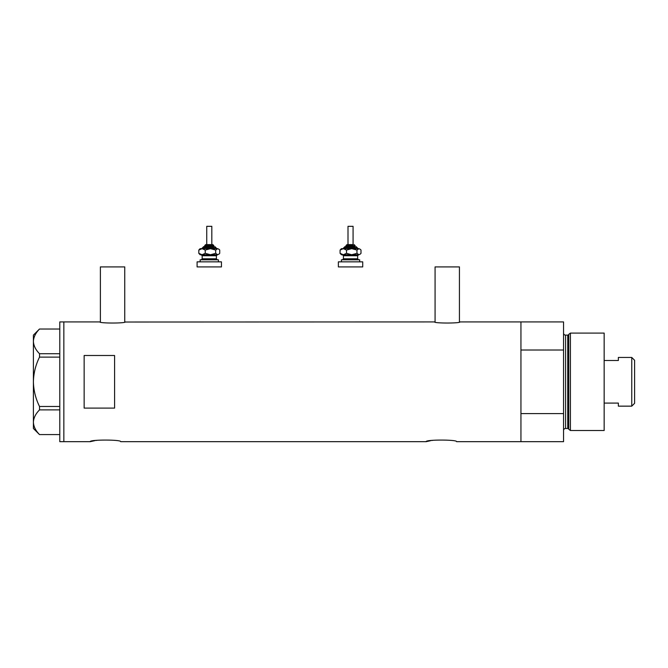 <?xml version="1.0" encoding="UTF-8"?>
<svg xmlns="http://www.w3.org/2000/svg" width="668" height="668" viewBox="0 0 668 668"><rect width="100%" height="100%" fill="white"/><g stroke="black" fill="none" stroke-linecap="round" stroke-linejoin="round"><path stroke-width="1" d="M125.242 321.926C126.035 323.395 99.081 323.395 99.874 321.926L100.384 322.026L100.384 266.916L124.741 266.916L124.741 322.026L434.576 321.926C433.782 323.395 460.728 323.395 459.943 321.926L459.434 322.026L459.434 266.916L435.077 266.916L435.077 322.026L434.576 321.926M459.943 321.926L520.94 321.926L520.94 350.015L563.558 350.015L563.558 321.926L520.94 321.926L520.94 441.673L520.94 413.584L563.558 413.584L563.558 441.673L456.595 441.673C457.538 439.544 425.207 439.544 426.151 441.673L120.674 441.673C121.626 439.544 89.287 439.544 90.23 441.673L94.714 440.696M95.791 440.513L96.943 440.329M426.151 441.673L430.635 440.696M431.712 440.513L432.864 440.329M114.587 355.493L84.143 355.493L84.143 408.106L114.587 408.106L114.587 355.493M99.874 321.926L63.844 321.926L63.844 441.673L63.844 321.926L59.786 321.926L59.786 441.673L90.23 441.673M59.786 357.121L39.521 357.121L39.521 353.714C35.671 349.848 33.625 345.74 33.4 341.373C33.6 337.064 35.646 332.956 39.521 329.032L59.786 329.032M39.521 353.714L59.786 353.714M59.786 434.567L39.521 434.567C35.671 430.71 33.625 426.593 33.4 422.226C33.6 417.926 35.646 413.809 39.521 409.885L39.521 406.478C35.646 398.662 33.609 390.438 33.4 381.804C33.609 373.136 35.654 364.903 39.521 357.121M59.786 409.885L39.521 409.885M39.521 406.478L59.786 406.478M39.487 434.567L33.4 428.48L33.4 335.119L39.487 329.032M568.744 429.232L568.744 334.367L570.405 333.09L570.405 430.509L568.744 429.232A1.019 1.019 0 0 0 567.758 428.48L565.587 428.48A2.029 2.029 0 0 0 563.558 430.509M568.744 334.367A1.019 1.019 0 0 1 567.758 335.119L565.587 335.119A2.029 2.029 0 0 1 563.558 333.09M570.405 333.09L604.156 333.09L604.156 430.509L570.405 430.509M563.558 413.584L563.558 350.015M631.761 357.447L634.6 360.286L634.6 403.313L631.761 406.152L631.761 357.447L618.359 357.447L618.359 360.511L604.156 360.511M631.761 406.152L618.359 406.152L618.359 403.088L604.156 403.088M205.994 244.588L212.825 244.588L205.994 244.588M213.844 246.617L213.844 245.607L204.709 245.607L204.709 246.617L203.69 246.617L213.493 246.617M206.738 244.588L206.738 226.327L211.814 226.327L211.814 244.588M200.141 261.848L200.141 259.81L218.411 259.81L218.411 261.848M197.093 261.848L221.45 261.848L221.45 266.916L197.093 266.916L197.093 261.848M216.307 248.655L210.462 248.655L217.71 248.655L219.162 249.406L219.73 250.066L219.73 253.331L219.162 253.982L217.71 254.742L210.462 254.742L216.774 254.742M200.141 254.742L210.462 254.742L205.235 253.331L202.028 254.742L198.813 253.331L200.141 254.742M202.245 248.655L198.813 250.066L200.141 248.655L210.462 248.655L215.689 250.066L215.689 253.331L217.71 254.742L219.162 253.982M215.689 253.331L210.462 254.742M215.689 250.066L217.71 248.655L219.162 249.406M202.028 248.655L205.235 250.066L210.462 248.655M198.813 250.066L198.813 253.331M205.235 250.066L205.235 253.331M353.08 244.588L353.08 226.327L348.003 226.327L348.003 244.588L346.993 244.588L352.888 244.588M355.109 246.617L355.109 245.607L345.974 245.607L345.974 246.617L344.964 246.617L354.758 246.617M341.406 261.848L341.406 259.81L359.676 259.81L359.676 261.848M338.367 261.848L362.724 261.848L362.724 266.916L338.367 266.916L338.367 261.848M357.572 248.655L351.727 248.655L358.983 248.655L360.428 249.406L360.996 250.066L360.996 253.331L360.428 253.982L358.983 254.742L351.727 254.742L358.04 254.742M341.406 254.742L351.727 254.742L346.5 253.331L343.294 254.742L340.087 253.331L341.406 254.742M351.727 248.655L346.5 250.066L343.294 248.655L340.087 250.066L341.406 248.655L351.727 248.655L356.962 250.066L356.962 253.331L358.983 254.742L360.428 253.982M356.962 253.331L351.727 254.742M356.962 250.066L358.983 248.655L360.428 249.406M340.087 250.066L340.087 253.331M346.5 250.066L346.5 253.331M567.758 428.48L567.758 335.119M565.587 335.119L565.587 428.48M216.883 248.655L215.873 247.636L202.68 247.636L203.69 246.617M217.392 254.742L216.382 255.752L202.17 255.752L202.17 258.8L216.382 258.8L217.392 259.81M358.157 248.655L357.138 247.636L343.945 247.636L344.964 246.617M358.658 254.742L357.647 255.752L343.435 255.752L343.435 258.8L357.647 258.8L358.658 259.81M204.709 245.607L205.719 244.588M216.382 255.752L216.382 258.8M202.17 255.752L201.151 254.742M202.17 258.8L201.151 259.81M215.873 247.636L214.854 246.617M202.68 247.636L201.661 248.655M213.844 245.607L212.825 244.588M345.974 245.607L346.993 244.588M357.647 255.752L357.647 258.8M343.435 255.752L342.425 254.742M343.435 258.8L342.425 259.81M357.138 247.636L356.127 246.617M343.945 247.636L342.934 248.655M355.109 245.607L354.09 244.588"/></g></svg>
